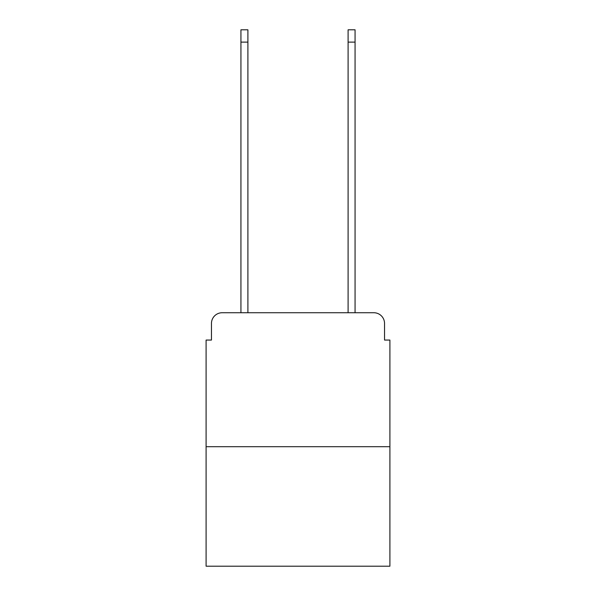 <?xml version="1.0" encoding="UTF-8"?>
<svg xmlns="http://www.w3.org/2000/svg" width="596" height="596" viewBox="0 0 596 596"><rect width="100%" height="100%" fill="white"/><g stroke="black" fill="none" stroke-linecap="round" stroke-linejoin="round"><path stroke-width="0.89" d="M211.461 323.457L211.461 340.063L211.461 323.457A10.721 10.721 0 0 1 222.174 312.736L240.933 312.736L240.933 29.8L247.899 29.8L247.899 312.736L256.205 312.736M389.903 446.702L206.097 446.702L206.097 566.2L389.903 566.2L389.903 340.063L384.539 340.063L384.539 323.457A10.721 10.721 0 0 0 373.826 312.736L222.174 312.736M206.097 446.702L206.097 340.063L211.461 340.063M339.795 312.736L348.101 312.736L348.101 29.8L355.067 29.8L355.067 312.736L373.826 312.736M384.539 340.063L384.539 323.457M240.933 42.122L247.899 42.122M355.067 42.122L348.101 42.122"/></g></svg>
